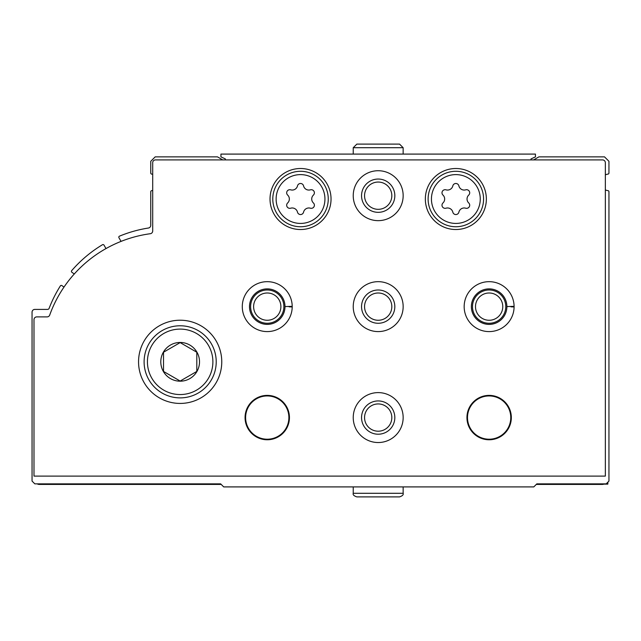 <?xml version="1.0" encoding="UTF-8"?>
<svg xmlns="http://www.w3.org/2000/svg" width="641" height="641" viewBox="0 0 641 641"><rect width="100%" height="100%" fill="white"/><g stroke="black" fill="none" stroke-linecap="round" stroke-linejoin="round"><path stroke-width="0.96" d="M605.344 189.872A8.317 8.317 0 0 0 607.972 190.641A1.106 1.106 0 0 1 608.95 191.739L608.95 481.087L606.178 483.859L536.837 483.859L533.785 486.912L223.701 486.912L220.648 483.859L34.822 483.859L32.05 481.087L32.05 312.183A2.772 2.772 0 0 1 34.822 309.403L47.57 309.403A1.667 1.667 0 0 0 49.125 308.337A127.583 127.583 0 0 1 60.358 285.926A1.106 1.106 0 0 1 61.953 285.622L63.988 287.104M603.79 484.139A4.158 4.158 0 0 1 602.292 484.42L536.285 484.42M221.209 484.42L39.261 484.42A4.158 4.158 0 0 1 37.186 483.859M74.26 273.995L71.88 272.265A1.106 1.106 0 0 1 71.696 270.646A127.583 127.583 0 0 1 102.472 244.726A1.106 1.106 0 0 1 104.002 245.126L105.997 248.572M121.061 241.385L118.954 237.731A1.106 1.106 0 0 1 119.49 236.152A127.583 127.583 0 0 1 148.416 228.028A2.772 2.772 0 0 0 150.755 225.287L150.755 191.739A1.106 1.106 0 0 1 151.741 190.641A8.317 8.317 0 0 0 152.702 190.465M222.748 159.913L217.459 156.861L155.194 156.861L150.755 161.3L150.755 173.014A1.106 1.106 0 0 0 151.741 174.112A8.317 8.317 0 0 1 152.702 174.288M533.633 159.913L538.921 156.861L604.511 156.861L608.95 161.3L608.95 173.014A1.106 1.106 0 0 1 607.972 174.112A8.317 8.317 0 0 0 605.344 174.881M607.844 482.2L607.844 484.139L538.889 483.859M602.572 159.913A2.772 2.772 0 0 1 605.344 162.686L605.344 476.095L33.989 476.095L33.989 319.667A2.772 2.772 0 0 1 36.761 316.894L47.097 316.894A2.772 2.772 0 0 0 49.71 315.06A124.811 124.811 0 0 1 150.298 233.717A2.772 2.772 0 0 0 152.702 230.968L152.702 162.686A2.772 2.772 0 0 1 155.475 159.913L602.572 159.913M138.552 361.828A41.601 41.601 0 0 1 200.962 325.796A41.601 41.601 0 0 1 200.962 397.853A41.601 41.601 0 0 1 138.552 361.828M353.231 195.689A24.959 24.959 0 0 1 390.673 174.072A24.959 24.959 0 0 1 390.673 217.307A24.959 24.959 0 0 1 353.231 195.689M270.021 199.014A30.512 30.512 0 0 1 315.789 172.597A30.512 30.512 0 0 1 315.789 225.44A30.512 30.512 0 0 1 270.021 199.014M425.344 199.014A30.512 30.512 0 0 1 471.103 172.597A30.512 30.512 0 0 1 471.103 225.44A30.512 30.512 0 0 1 425.344 199.014M242.282 306.63A24.959 24.959 0 0 1 267.401 281.671A24.959 24.959 0 0 1 292.208 306.943L289.091 306.831M353.231 306.63A24.959 24.959 0 0 1 390.673 285.013A24.959 24.959 0 0 1 390.673 328.248A24.959 24.959 0 0 1 353.231 306.63M464.172 306.63A24.959 24.959 0 0 1 489.283 281.671A24.959 24.959 0 0 1 514.09 306.943L510.973 306.831M245.062 417.571A22.187 22.187 0 0 1 278.338 398.357A22.187 22.187 0 0 1 278.338 436.793A22.187 22.187 0 0 1 245.062 417.571M353.231 417.571A24.959 24.959 0 0 1 390.673 395.954A24.959 24.959 0 0 1 390.673 439.189A24.959 24.959 0 0 1 353.231 417.571M466.944 417.571A22.187 22.187 0 0 1 500.228 398.357A22.187 22.187 0 0 1 500.228 436.793A22.187 22.187 0 0 1 466.944 417.571M467.497 417.571A21.634 21.634 0 0 1 499.948 398.838A21.634 21.634 0 0 1 499.948 436.313A21.634 21.634 0 0 1 467.497 417.571M361.548 417.571A16.642 16.642 0 0 1 386.507 403.165A16.642 16.642 0 0 1 386.507 431.986A16.642 16.642 0 0 1 361.548 417.571M364.553 417.571A13.637 13.637 0 0 1 385.009 405.761A13.637 13.637 0 0 1 385.009 429.382A13.637 13.637 0 0 1 364.553 417.571M245.615 417.571A21.634 21.634 0 0 1 278.066 398.838A21.634 21.634 0 0 1 278.066 436.313A21.634 21.634 0 0 1 245.615 417.571M472.489 306.63A16.642 16.642 0 0 1 497.456 292.224A16.642 16.642 0 0 1 497.456 321.045A16.642 16.642 0 0 1 472.489 306.63M475.494 306.63A13.637 13.637 0 0 1 495.95 294.82A13.637 13.637 0 0 1 495.95 318.441A13.637 13.637 0 0 1 475.494 306.63M361.548 306.63A16.642 16.642 0 0 1 386.507 292.224A16.642 16.642 0 0 1 386.507 321.045A16.642 16.642 0 0 1 361.548 306.63M364.553 306.63A13.637 13.637 0 0 1 385.009 294.82A13.637 13.637 0 0 1 385.009 318.441A13.637 13.637 0 0 1 364.553 306.63M250.607 306.63A16.642 16.642 0 0 1 275.566 292.224A16.642 16.642 0 0 1 275.566 321.045A16.642 16.642 0 0 1 250.607 306.63M253.612 306.63A13.637 13.637 0 0 1 274.068 294.82A13.637 13.637 0 0 1 274.068 318.441A13.637 13.637 0 0 1 253.612 306.63M428.116 199.014A27.739 27.739 0 0 1 469.717 175.001A27.739 27.739 0 0 1 469.717 223.036A27.739 27.739 0 0 1 428.116 199.014A27.739 27.739 0 0 1 469.717 175.001A27.739 27.739 0 0 1 469.717 223.036A27.739 27.739 0 0 1 428.116 199.014M442.955 202.973A3.109 3.109 0 0 0 445.976 208.205A5.432 5.432 0 0 1 452.826 212.163A3.109 3.109 0 0 0 458.876 212.163A5.432 5.432 0 0 1 465.719 208.205A3.109 3.109 0 0 0 468.739 202.973A5.432 5.432 0 0 1 468.739 195.064A3.109 3.109 0 0 0 465.719 189.832A5.432 5.432 0 0 1 458.876 185.874A3.109 3.109 0 0 0 452.826 185.874A5.432 5.432 0 0 1 445.976 189.832A3.109 3.109 0 0 0 442.955 195.064A5.432 5.432 0 0 1 442.955 202.973M272.794 199.014A27.739 27.739 0 0 1 314.394 175.001A27.739 27.739 0 0 1 314.394 223.036A27.739 27.739 0 0 1 272.794 199.014A27.739 27.739 0 0 1 314.394 175.001A27.739 27.739 0 0 1 314.394 223.036A27.739 27.739 0 0 1 272.794 199.014M287.641 202.973A3.109 3.109 0 0 0 290.661 208.205A5.432 5.432 0 0 1 297.504 212.163A3.109 3.109 0 0 0 303.554 212.163A5.432 5.432 0 0 1 310.404 208.205A3.109 3.109 0 0 0 313.425 202.973A5.432 5.432 0 0 1 313.425 195.064A3.109 3.109 0 0 0 310.404 189.832A5.432 5.432 0 0 1 303.554 185.874A3.109 3.109 0 0 0 297.504 185.874A5.432 5.432 0 0 1 290.661 189.832A3.109 3.109 0 0 0 287.641 195.064A5.432 5.432 0 0 1 287.641 202.973M361.548 195.689A16.642 16.642 0 0 1 386.507 181.275A16.642 16.642 0 0 1 386.507 210.104A16.642 16.642 0 0 1 361.548 195.689M364.553 195.689A13.637 13.637 0 0 1 385.009 183.879A13.637 13.637 0 0 1 385.009 207.5A13.637 13.637 0 0 1 364.553 195.689M144.105 361.828A36.056 36.056 0 0 1 198.189 330.604A36.056 36.056 0 0 1 198.189 393.053A36.056 36.056 0 0 1 144.105 361.828A36.056 36.056 0 0 1 198.189 330.604A36.056 36.056 0 0 1 198.189 393.053A36.056 36.056 0 0 1 144.105 361.828M160.795 361.828A19.358 19.358 0 0 1 196.923 352.149A19.358 19.358 0 0 1 185.169 380.53A19.358 19.358 0 0 1 160.795 361.828M180.161 342.606L163.519 352.221L163.519 371.435L180.161 381.042L196.803 371.435L196.803 352.221L180.161 342.606L163.519 352.221L163.519 371.435L180.161 381.042L196.803 371.435L196.803 352.221M225.368 159.913L225.368 158.928L220.929 156.861L220.929 154.088L535.451 154.088L535.451 156.861L531.012 158.928L531.012 159.913M403.149 154.088L403.149 147.71L399.543 144.105L403.149 147.71L403.149 154.088M513.096 306.358L506.887 306.574A17.748 17.748 0 0 0 480.237 291.27A17.748 17.748 0 0 0 480.237 321.998A17.748 17.748 0 0 0 506.887 306.686A17.748 17.748 0 0 1 480.237 321.998A17.748 17.748 0 0 1 480.237 291.27A17.748 17.748 0 0 1 506.887 306.574L514.09 306.326A24.959 24.959 0 0 0 476.559 285.069A24.959 24.959 0 0 0 476.559 328.2A24.959 24.959 0 0 0 514.09 306.943A24.959 24.959 0 0 1 476.559 328.2A24.959 24.959 0 0 1 476.559 285.069A24.959 24.959 0 0 1 514.09 306.326M291.206 306.358L284.997 306.574A17.748 17.748 0 0 0 258.355 291.27A17.748 17.748 0 0 0 258.355 321.998A17.748 17.748 0 0 0 284.997 306.686A17.748 17.748 0 0 1 258.355 321.998A17.748 17.748 0 0 1 258.355 291.27A17.748 17.748 0 0 1 284.997 306.574L292.208 306.326A24.959 24.959 0 0 0 254.677 285.069A24.959 24.959 0 0 0 254.677 328.2A24.959 24.959 0 0 0 292.208 306.943A24.959 24.959 0 0 1 254.677 328.2A24.959 24.959 0 0 1 254.677 285.069A24.959 24.959 0 0 1 292.208 306.326M276.127 199.014A24.406 24.406 0 0 1 312.736 177.877A24.406 24.406 0 0 1 312.736 220.159A24.406 24.406 0 0 1 276.127 199.014A24.406 24.406 0 0 1 312.736 177.877A24.406 24.406 0 0 1 312.736 220.159A24.406 24.406 0 0 1 276.127 199.014M431.441 199.014A24.406 24.406 0 0 1 468.05 177.877A24.406 24.406 0 0 1 468.05 220.159A24.406 24.406 0 0 1 431.441 199.014A24.406 24.406 0 0 1 468.05 177.877A24.406 24.406 0 0 1 468.05 220.159A24.406 24.406 0 0 1 431.441 199.014M147.43 361.828A32.731 32.731 0 0 1 196.523 333.48A32.731 32.731 0 0 1 196.523 390.169A32.731 32.731 0 0 1 147.43 361.828M353.231 154.088L353.231 147.71L403.149 147.71M403.149 486.912L403.149 493.29L353.231 493.29C352.734 494.724 353.936 495.926 356.837 496.895L399.543 496.895C402.444 495.926 403.646 494.724 403.149 493.29C403.646 494.724 402.444 495.926 399.543 496.895M353.231 147.71L356.837 144.105L399.543 144.105L356.837 144.105L353.231 147.71M353.231 486.912L353.231 493.29C352.734 494.724 353.936 495.926 356.837 496.895L378.374 496.895"/></g></svg>
